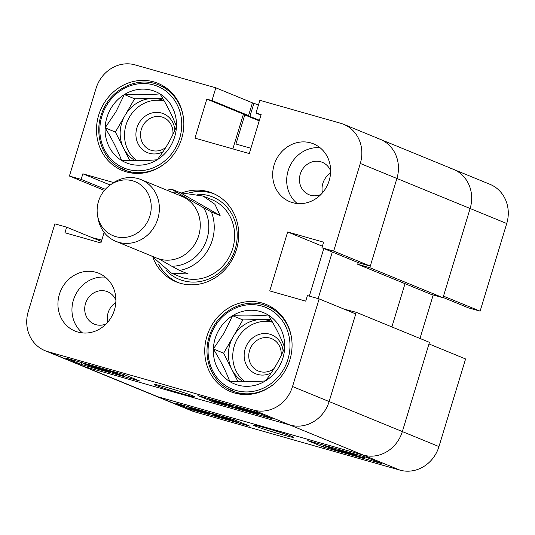 <?xml version="1.0" encoding="UTF-8"?>
<svg xmlns="http://www.w3.org/2000/svg" width="535" height="535" viewBox="0 0 535 535"><rect width="100%" height="100%" fill="white"/><g stroke="black" fill="none" stroke-linecap="round" stroke-linejoin="round"><path stroke-width="0.8" d="M155.859 385.32A21.039 0.876 -163.1 0 0 178.69 392.777A21.039 0.876 -163.1 0 0 194.519 396.662A21.039 0.876 -163.1 0 0 192.928 395.846A21.039 0.876 -163.1 0 0 170.912 388.631A21.039 0.876 -163.1 0 0 154.287 384.438A21.039 0.876 -163.1 0 0 155.859 385.32M114.436 309.992A31.251 28.582 -67.7 0 0 98.774 273.258A31.251 28.582 -67.7 0 0 59.385 294.357A31.251 28.582 -67.7 0 0 75.054 331.085A31.251 28.582 -67.7 0 0 114.436 309.992M105.355 277.17A31.251 28.582 -67.7 0 0 73.409 300.108A31.251 28.582 -67.7 0 0 82.49 332.93M329.179 180.589A31.251 28.582 -67.7 0 0 313.51 143.855A31.251 28.582 -67.7 0 0 274.127 164.954A31.251 28.582 -67.7 0 0 289.796 201.682A31.251 28.582 -67.7 0 0 329.179 180.589M320.097 147.767A31.251 28.582 -67.7 0 0 288.144 170.698A31.251 28.582 -67.7 0 0 297.226 203.521M330.637 170.839A17.501 16.01 -67.7 0 0 322.311 162.326A17.501 16.01 -67.7 0 0 300.255 174.142A17.501 16.01 -67.7 0 0 309.029 194.713A17.501 16.01 -67.7 0 0 320.933 194.499M330.556 173.106A17.501 16.01 -67.7 0 0 322.846 183.405A17.501 16.01 -67.7 0 0 322.471 192.827M115.894 300.242A17.501 16.01 -67.7 0 0 107.575 291.736A17.501 16.01 -67.7 0 0 85.52 303.546A17.501 16.01 -67.7 0 0 94.294 324.116A17.501 16.01 -67.7 0 0 106.191 323.902M115.821 302.509A17.501 16.01 -67.7 0 0 108.11 312.808A17.501 16.01 -67.7 0 0 107.729 322.23M289.876 359.814A47.087 43.068 -67.7 0 0 266.269 304.475A47.087 43.068 -67.7 0 0 206.931 336.261A47.087 43.068 -67.7 0 0 230.538 391.6A47.087 43.068 -67.7 0 0 289.876 359.814M181.639 138.685A47.087 43.068 -67.7 0 0 158.032 83.346A47.087 43.068 -67.7 0 0 98.687 115.125A47.087 43.068 -67.7 0 0 122.294 170.471A47.087 43.068 -67.7 0 0 181.639 138.685M153.204 258.245A47.916 43.83 -67.7 0 0 176.102 281.805A47.916 43.83 -67.7 0 0 180.362 283.282A47.916 43.83 -67.7 0 0 235.721 251.798A47.916 43.83 -67.7 0 0 212.469 193.135A47.916 43.83 -67.7 0 0 208.202 191.664A47.916 43.83 -67.7 0 0 182.562 192.667M214.007 193.81A47.916 43.83 -67.7 0 0 211.318 192.941A47.916 43.83 -67.7 0 0 189.203 192.847M158.574 264.33A47.916 43.83 -67.7 0 0 177.673 282.413M232.859 148.904L243.425 114.115L248.568 115.58L252.44 102.834L215.832 87.814L135.087 64.882A33.337 30.488 -67.7 0 0 96.039 88.415L69.416 176.048L81.159 179.386L82.858 173.808L113.708 182.569M44.98 350.659A33.337 30.488 -67.7 0 0 47.949 351.689L253.483 410.057A33.337 30.488 -67.7 0 0 292.525 386.531L402.347 431.571A33.337 30.488 112.3 0 1 363.305 455.098A33.337 30.488 -67.7 0 0 402.347 431.571L428.976 343.938L465.584 358.952L438.961 446.585A33.337 30.488 112.3 0 1 399.912 470.118L194.386 411.743A33.337 30.488 112.3 0 1 191.416 410.719L154.809 395.706A33.337 30.488 -67.7 0 0 157.771 396.729A33.337 30.488 112.3 0 1 154.809 395.706L81.587 365.679A33.337 30.488 -67.7 0 0 84.557 366.702L290.09 425.071A33.337 30.488 -67.7 0 0 329.132 401.544A33.337 30.488 112.3 0 1 290.09 425.071L84.557 366.702A33.337 30.488 112.3 0 1 81.587 365.679L44.98 350.659A33.337 30.488 -67.7 0 1 28.268 311.484L54.891 223.851L66.641 227.181L64.942 232.758L100.914 242.977L104.131 232.384M344.058 309.11L356.243 312.313L329.132 401.544L355.755 313.911L319.148 298.898L292.525 386.531M319.148 298.898L307.404 295.561L305.712 301.138L269.74 290.92L287.656 231.969L323.621 242.181L321.93 247.758L333.673 251.096L360.296 163.463A33.337 30.488 -67.7 0 0 343.584 124.28A33.337 30.488 -67.7 0 0 340.614 123.257L259.87 100.326L255.998 113.072L261.14 114.53L249.277 153.565L194.961 138.144L206.818 99.102L211.96 100.56L215.832 87.814M343.584 124.28L380.191 139.294A33.337 30.488 112.3 0 1 396.903 178.476A33.337 30.488 -67.7 0 0 380.191 139.294A33.337 30.488 -67.7 0 0 377.228 138.271M321.93 247.758L358.537 262.772L370.28 266.109L396.903 178.476L360.296 163.463M323.795 248.528L309.337 296.109M104.412 190.4L69.416 176.048M213.512 401.999L272.235 418.678L256.653 412.284L197.93 395.606L213.512 401.999L213.753 401.203M81.38 364.475L140.103 381.154L124.528 374.761L65.805 358.082L81.38 364.475L81.929 362.663M370.28 266.109L333.673 251.096M322.398 246.214L287.656 231.969M260.966 115.105L255.998 113.072M243.425 114.115L206.818 99.102M248.568 115.58L211.96 100.56M105.362 189.31L81.159 179.386M110.203 185.023L82.858 173.808M101.382 241.432L66.641 227.181M244.274 410.325L239.887 408.439C236.49 407.108 237.48 407.155 242.843 408.579L252.199 411.295L256.954 413.294C260.438 414.658 259.421 414.605 253.911 413.134L244.334 410.118M239.887 408.439L238.028 407.503L238.169 407.035M249.303 410.559L249.404 410.225M259.134 413.301L258.846 414.25L256.954 413.294L257.195 412.505M252.707 412.632C256.767 413.709 257.409 413.709 254.633 412.632L250.882 411.234L247.692 411.087L252.707 412.632L252.915 411.963M256.265 413.441L254.633 412.632M240.643 408.325L245.585 410.385L248.782 410.532L244.034 409.081C240.148 408.058 239.546 408.065 242.208 409.094L242.355 408.62M245.585 410.385L245.826 409.603M240.034 408.499L239.954 408.76C241.86 409.536 241.011 409.429 237.4 408.446L228.813 405.624C227.515 405.028 227.729 404.901 229.455 405.222L220.821 402.347L232.498 405.664C233.675 406.192 233.534 406.319 232.076 406.052C230.538 405.757 230.231 405.838 231.167 406.292L236.35 408.004C238.543 408.593 238.918 408.6 237.48 408.038L240.864 409.248L240.977 408.874M228.813 405.624L227.87 405.122L228.044 404.554M238.296 408.446L237.48 408.038L237.814 406.934M230.518 405.925L231.167 406.292L231.274 405.945M232.564 405.443L232.498 405.664C233.675 406.192 233.534 406.319 232.076 406.052M236.35 408.004L236.764 406.64M223.931 403.918L226.633 405.209L218.494 402.929L209.566 399.311L223.931 403.918L224.078 403.43M214.595 401.263L222.64 404.112C224.613 404.54 224.272 404.253 221.604 403.256L213.585 400.414C211.586 399.979 211.927 400.26 214.595 401.263L214.749 400.762M224.172 404.427L222.64 404.112L222.754 403.731M213.585 400.414L212.041 400.093M110.049 370.889L123.291 376.018L105.107 369.678L108.899 371.932L105.602 371.002L94.702 366.529L106.03 370.875L102.379 368.709L104.746 369.377L119.573 374.794L110.116 370.668M123.291 376.018L123.739 374.54M108.899 371.932L109.133 371.156M84.731 364.168C82.437 363.252 83.159 363.298 86.897 364.295L95.671 367.177L88.054 364.763C85.754 364.161 85.399 364.174 87.004 364.803L97.537 367.986L101.456 369.805L92.448 367.244L98.206 368.722L84.731 364.168L83.534 363.546L83.647 363.151M86.061 364.335L87.098 364.502M93.063 366.829L93.177 366.455M101.456 369.805L101.596 369.357M166.118 270.369A44.445 40.653 -67.7 0 0 235.146 249.29A44.445 40.653 -67.7 0 0 197.683 194.265M158.828 264.584A47.916 43.83 -67.7 0 0 177.754 282.44M171.508 273.164L180.188 276.729A41.67 38.112 -67.7 0 0 232.698 248.594A41.67 38.112 -67.7 0 0 211.806 199.622L203.126 196.064L214.936 204.316L220.119 215.538L211.399 211.96A41.67 38.112 112.3 0 1 208.703 248.788A41.67 38.112 112.3 0 1 179.513 270.422L188.24 274L171.508 273.164L151.539 255.971M214.087 193.844A47.916 43.83 -67.7 0 0 189.497 192.874M254.934 425.954A21.039 0.876 -163.1 0 0 277.772 433.417A21.039 0.876 -163.1 0 0 293.595 437.296A21.039 0.876 -163.1 0 0 292.003 436.48A21.039 0.876 -163.1 0 0 269.994 429.264A21.039 0.876 -163.1 0 0 253.363 425.071A21.039 0.876 -163.1 0 0 254.934 425.954M380.191 139.294L453.412 169.321A33.337 30.488 112.3 0 1 470.125 208.503A33.337 30.488 -67.7 0 0 453.412 169.321L490.02 184.341A33.337 30.488 112.3 0 1 506.732 223.516L480.109 311.149L468.359 307.819L443.1 297.453M419.982 338.454L433.203 294.945M358.183 262.632L357.688 264.263L369.799 267.701L443.013 297.734L470.125 208.503L443.495 296.136L480.109 311.149M453.412 169.321A33.337 30.488 -67.7 0 0 450.443 168.298M399.912 470.118L363.305 455.098L157.771 396.729L363.305 455.098L253.483 410.057M234.35 419.808L175.627 403.129L191.209 409.516L249.932 426.194L234.35 419.808M366.482 457.331L307.759 440.653L323.334 447.039L382.057 463.718L366.482 457.331M323.882 445.234L323.334 447.039M191.45 408.727L191.209 409.516M200.699 410.74L207.975 413.361C211.372 414.699 210.389 414.652 205.019 413.221L195.663 410.512L190.908 408.513C187.431 407.142 188.447 407.195 193.951 408.666L200.699 410.74L200.832 410.285M203.588 411.475L203.701 411.101M210.028 413.655L209.834 414.304L208.055 413.087M190.908 408.513L189.015 407.556L189.196 406.981M191.604 408.365L196.98 410.566L200.177 410.713L195.155 409.168C191.102 408.091 190.46 408.091 193.229 409.168L193.376 408.686M196.98 410.566L197.221 409.777M203.828 412.726C207.714 413.749 208.322 413.742 205.654 412.706L202.277 411.415L199.08 411.268L203.828 412.726L204.029 412.064M207.219 413.481L205.654 412.706M207.908 413.04C206.002 412.271 206.858 412.371 210.462 413.354L219.049 416.183C220.353 416.772 220.139 416.905 218.407 416.578L227.041 419.46L215.364 416.143C214.194 415.615 214.334 415.481 215.786 415.748C217.33 416.049 217.638 415.969 216.695 415.508L211.512 413.796C209.319 413.214 208.944 413.201 210.389 413.762L207.908 413.04L206.998 412.552L207.139 412.077M219.25 415.514L219.049 416.183L219.992 416.685L220.26 415.802M209.566 413.361L210.462 413.508M217.35 415.876L216.695 415.508M215.364 416.143C214.194 415.615 214.334 415.481 215.786 415.748L215.946 415.22M224.185 417.253L238.296 422.496L223.931 417.888L221.236 416.598L224.279 416.946M229.375 418.872L229.508 418.43M235.607 421.205L235.848 420.416M225.222 417.688C223.255 417.267 223.597 417.547 226.258 418.551L234.276 421.386C236.276 421.821 235.935 421.54 233.267 420.537L223.704 417.374M235.828 421.707L234.276 421.386L234.39 421.005M226.258 418.551L226.412 418.042M337.812 450.918L324.578 445.782L342.754 452.122L338.963 449.868L342.26 450.804L353.16 455.278L341.832 450.925L345.483 453.091L343.116 452.423L328.289 447.013L337.812 450.918L337.933 450.53M340.273 451.212L340.414 450.737M345.483 453.091L345.663 452.496M363.486 456.475L363.131 457.639C365.432 458.548 364.709 458.508 360.964 457.505L352.19 454.623L359.808 457.037C362.108 457.639 362.456 457.626 360.858 456.997L350.325 453.814L346.406 452.001L355.414 454.556L349.663 453.085L351.542 453.954L364.335 458.261L364.77 456.843M361.8 457.472L360.858 456.997M354.384 455.231L354.491 454.884M359.808 457.037L359.928 456.636M346.406 452.001L346.506 451.654M355.414 454.556L355.514 454.215M356.684 455.078L356.838 454.589M443.013 297.734L430.902 294.29L357.688 264.263M391.881 326.932L405.022 283.677M438.961 446.585L402.347 431.571L429.458 342.346L356.243 312.313M91.9 237.547L101.797 240.054M318.144 298.61L332.302 252.012M369.799 267.701L396.903 178.476L506.732 223.516M252.44 102.834L253.904 103.248L249.912 116.396L244.776 114.931L235.942 144.015L250.888 148.255M253.904 103.248L258.425 105.101M249.912 116.396L259.388 120.281M244.776 114.931L259.214 120.856M138.13 183.144A29.164 26.683 -67.7 0 0 110.116 185.083A29.164 26.683 -67.7 0 0 97.571 215.672A29.164 26.683 -67.7 0 0 110.23 234.297A29.164 26.683 -67.7 0 0 147.359 222.012A29.164 26.683 -67.7 0 0 138.13 183.144M110.116 185.083L112.383 183.465A33.337 30.488 112.3 0 1 141.113 179.633A33.337 30.488 112.3 0 1 144.403 181.245A33.337 30.488 112.3 0 1 155.859 223.877A33.337 30.488 112.3 0 1 115.814 241.318A33.337 30.488 112.3 0 1 112.517 239.707A33.337 30.488 112.3 0 1 98.052 218.42L97.571 215.672M141.113 179.633L182.007 196.405A33.337 30.488 112.3 0 1 185.297 198.017A33.337 30.488 112.3 0 1 196.76 240.65A33.337 30.488 112.3 0 1 156.708 258.091L115.814 241.318M158.989 258.913L171.742 266.223A37.503 34.3 -67.7 0 0 203.835 246.247A37.503 34.3 -67.7 0 0 203.628 207.761L176.323 192.112A37.503 34.3 -67.7 0 0 172.143 192.359M211.399 211.96L203.628 207.761M167.081 190.286A41.67 38.112 112.3 0 1 171.661 189.183L180.389 192.76L203.126 196.064M176.323 192.112L171.661 189.183M171.742 266.223L179.513 270.422M220.119 215.538L180.389 192.76M105.121 127.845A38.493 35.21 112.3 0 1 110.698 108.739A38.493 35.21 112.3 0 1 124.334 94.568A38.493 35.21 112.3 0 1 159.998 93.886A38.493 35.21 112.3 0 1 176.45 126.481A38.493 35.21 112.3 0 1 157.237 159.758A38.493 35.21 112.3 0 1 121.572 160.44A38.493 35.21 112.3 0 1 105.121 127.845L115.975 111.715L124.334 94.568C137.816 95.016 149.706 94.789 159.998 93.886C167.101 105.382 172.584 116.249 176.45 126.481C171.675 138.257 165.275 149.352 157.237 159.758C147.038 160.654 135.148 160.881 121.572 160.44C117.754 150.288 112.27 139.421 105.121 127.845L115.406 132.058L123.632 148.356A33.337 30.488 -67.7 0 0 134.432 160.199A33.337 30.488 -67.7 0 0 135.215 160.66M174.878 130.159A21.039 19.247 -67.7 0 0 160.125 112.711A21.039 19.247 -67.7 0 0 138.98 123.097A21.039 19.247 -67.7 0 0 140.498 147.52A21.039 19.247 -67.7 0 0 162.961 151.813M172.892 134.499A17.501 16.01 -67.7 0 0 163.396 117.519A17.501 16.01 -67.7 0 0 143.072 125.337A17.501 16.01 -67.7 0 0 150.114 149.9A17.501 16.01 -67.7 0 0 165.803 147.439M164.038 100.674A33.337 30.488 -67.7 0 0 163.717 100.54A33.337 30.488 -67.7 0 0 152.448 98.447A33.337 30.488 -67.7 0 0 125.009 115.426A33.337 30.488 -67.7 0 0 123.632 148.356L129.824 160.627M164.272 101.075A33.337 30.488 -67.7 0 0 127.838 120.174A33.337 30.488 -67.7 0 0 136.813 160.654M162.62 98.253L134.619 98.788L115.406 132.058M134.619 98.788L124.334 94.568M213.358 348.974A38.493 35.21 112.3 0 1 218.935 329.868A38.493 35.21 112.3 0 1 232.571 315.697A38.493 35.21 112.3 0 1 268.236 315.015A38.493 35.21 112.3 0 1 284.687 347.61A38.493 35.21 112.3 0 1 265.48 380.887A38.493 35.21 112.3 0 1 229.816 381.569A38.493 35.21 112.3 0 1 213.358 348.974L224.212 332.85L232.571 315.697C246.053 316.145 257.944 315.917 268.236 315.015C275.338 326.51 280.822 337.378 284.687 347.61C279.912 359.393 273.512 370.481 265.48 380.887C255.275 381.783 243.385 382.01 229.816 381.569C225.991 371.417 220.507 360.557 213.358 348.974L223.643 353.194L231.869 369.491A33.337 30.488 -67.7 0 0 242.669 381.328A33.337 30.488 -67.7 0 0 243.452 381.789M283.115 351.288A21.039 19.247 -67.7 0 0 268.363 333.84A21.039 19.247 -67.7 0 0 247.217 344.226A21.039 19.247 -67.7 0 0 248.735 368.648A21.039 19.247 -67.7 0 0 271.198 372.942M281.129 355.628A17.501 16.01 -67.7 0 0 271.633 338.648A17.501 16.01 -67.7 0 0 251.31 346.466A17.501 16.01 -67.7 0 0 258.351 371.036A17.501 16.01 -67.7 0 0 274.04 368.568M272.275 321.802A33.337 30.488 -67.7 0 0 271.954 321.669A33.337 30.488 -67.7 0 0 260.685 319.576A33.337 30.488 -67.7 0 0 233.247 336.555A33.337 30.488 -67.7 0 0 231.869 369.491L238.062 381.756M272.509 322.204A33.337 30.488 -67.7 0 0 236.075 341.303A33.337 30.488 -67.7 0 0 245.05 381.783M270.864 319.382L242.857 319.917L223.643 353.194M242.857 319.917L232.571 315.697M47.949 351.689L194.386 411.743M166.679 88.242L158.801 85.011A45.836 41.924 112.3 0 1 164.285 87.793A45.836 41.924 112.3 0 1 183.478 118.135M164.847 163.57A45.836 41.924 112.3 0 1 124.02 169.822A45.836 41.924 112.3 0 1 118.529 167.04M118.743 165.348A44.171 40.399 -67.7 0 0 175.313 148.302A44.171 40.399 -67.7 0 0 162.834 88.977A44.171 40.399 -67.7 0 0 106.258 106.024A44.171 40.399 -67.7 0 0 118.743 165.348M274.916 309.37L267.039 306.14A45.836 41.924 112.3 0 1 272.529 308.922A45.836 41.924 112.3 0 1 291.722 339.264M273.084 384.698A45.836 41.924 112.3 0 1 232.257 390.951A45.836 41.924 112.3 0 1 226.773 388.169M226.98 386.477A44.171 40.399 -67.7 0 0 283.55 369.431A44.171 40.399 -67.7 0 0 271.071 310.106A44.171 40.399 -67.7 0 0 214.502 327.152A44.171 40.399 -67.7 0 0 226.98 386.477M233.327 406.125L233.461 405.697M226.633 405.209L226.927 404.239M209.566 399.311L209.68 398.943M214.535 415.675L214.802 414.819M221.236 416.598L221.383 416.123M238.296 422.496L238.59 421.54M131.891 173.052L118.496 167.02C101.744 157.216 94.26 133.77 101.536 113.968C109.294 89.706 137.421 75.468 158.801 85.011M240.128 394.181L226.733 388.149C209.981 378.345 202.498 354.906 209.773 335.097C217.531 310.842 245.659 296.604 267.039 306.14"/></g></svg>
